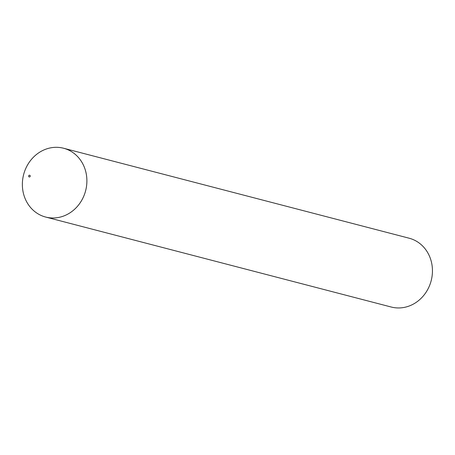 <?xml version="1.0" encoding="UTF-8"?>
<svg xmlns="http://www.w3.org/2000/svg" width="455" height="455" viewBox="0 0 455 455"><rect width="100%" height="100%" fill="white"/><g stroke="black" fill="none" stroke-linecap="round" stroke-linejoin="round"><path stroke-width="0.68" d="M22.75 178.951A35.553 32.032 -75.4 0 0 45.671 217.052A35.553 32.032 -75.4 0 0 85.631 190.719A35.553 32.032 -75.4 0 0 63.586 148.245A35.553 32.032 -75.4 0 0 22.75 178.951A35.553 32.032 -75.4 0 0 66.237 214.931A35.553 32.032 -75.4 0 0 74.899 154.063A35.553 32.032 -75.4 0 0 22.75 178.951M45.671 217.052L391.226 307.023A35.553 32.032 -75.4 0 0 431.181 280.695A35.553 32.032 -75.4 0 0 409.142 238.215L63.586 148.245M28.637 175.994A0.887 0.802 -75.4 0 0 29.723 176.898A0.887 0.802 -75.4 0 0 29.939 175.374A0.887 0.802 -75.4 0 0 28.637 175.994"/></g></svg>
